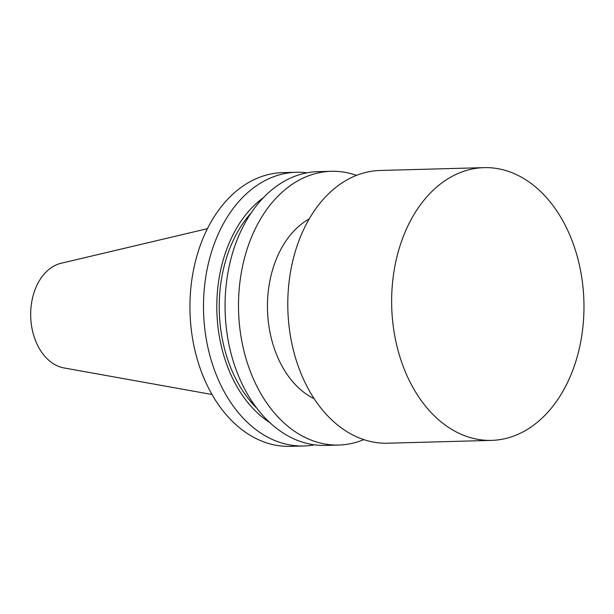<?xml version="1.0" encoding="UTF-8"?>
<svg xmlns="http://www.w3.org/2000/svg" width="614" height="614" viewBox="0 0 614 614"><rect width="100%" height="100%" fill="white"/><g stroke="black" fill="none" stroke-linecap="round" stroke-linejoin="round"><path stroke-width="0.92" d="M211.976 394.495L64.002 367.939A52.919 37.293 -91.6 0 1 30.7 316.463A52.919 37.293 -91.6 0 1 61.154 263.252L207.463 228.677M314.161 398.724A95.845 67.532 -91.6 0 1 267.504 310.009A95.845 67.532 -91.6 0 1 309.264 218.891M363.772 439.616A136.922 96.482 -91.6 0 1 353.948 442.901A136.922 96.482 -91.6 0 1 338.744 445.043A136.922 96.482 -91.6 0 1 238.57 310.799A136.922 96.482 -91.6 0 1 331.284 171.306A136.922 96.482 -91.6 0 1 356.573 175.358M338.744 445.043L325.297 445.411A136.922 96.482 -91.6 0 1 225.123 311.168A136.922 96.482 -91.6 0 1 317.837 171.667L331.284 171.306M256.683 408.072A121.526 85.63 -91.6 0 1 251.364 212.682M269.73 422.562A124.972 88.055 -91.6 0 1 216.872 311.39A124.972 88.055 -91.6 0 1 263.598 197.508M314.491 444.843A136.922 96.482 -91.6 0 1 303.738 445.994A136.922 96.482 -91.6 0 1 203.564 311.751A136.922 96.482 -91.6 0 1 296.278 172.258A136.922 96.482 -91.6 0 1 307.084 172.818M303.738 445.994L290.184 446.363A136.922 96.482 -91.6 0 1 190.01 312.119A136.922 96.482 -91.6 0 1 282.724 172.626L296.278 172.258M491.522 440.384L387.672 443.216A136.423 96.129 -91.6 0 1 287.859 309.456A136.423 96.129 -91.6 0 1 380.243 170.462L484.085 167.637A136.423 96.129 -91.6 0 1 583.3 290.583A136.423 96.129 -91.6 0 1 506.673 438.25A136.423 96.129 -91.6 0 1 491.522 440.384A136.423 96.129 -91.6 0 1 391.709 306.624A136.423 96.129 -91.6 0 1 484.085 167.637"/></g></svg>
